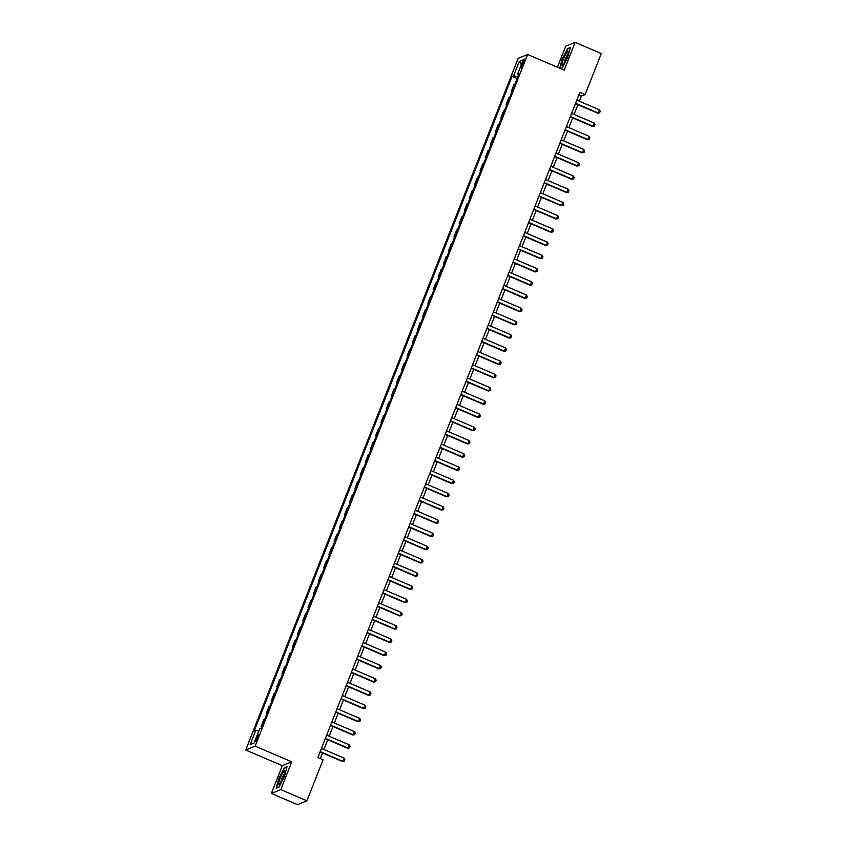 <?xml version="1.0" encoding="UTF-8"?>
<svg xmlns="http://www.w3.org/2000/svg" width="847" height="847" viewBox="0 0 847 847"><rect width="100%" height="100%" fill="white"/><g stroke="black" fill="none" stroke-linecap="round" stroke-linejoin="round"><path stroke-width="1.27" d="M257.848 737.949A3.695 0.625 -66.8 0 0 258.483 734.889A3.695 0.625 -66.8 0 0 256.218 738.616A3.695 0.625 -66.8 0 0 255.582 741.676A3.695 0.625 -66.8 0 0 257.848 737.949M271.368 793.459L280.791 789.605L291.739 761.824L282.316 765.677L271.368 793.459L297.498 804.65L306.921 800.796L323.078 759.78L317.858 757.536L579.899 92.312L585.118 94.557L601.275 53.541L575.145 42.35L565.722 46.204L557.432 67.241M282.316 765.677L245.725 750.008L518.184 58.327L527.607 54.473L255.148 746.154L245.725 750.008M522.493 62.689L521.572 65.018A3.579 0.603 -66.8 0 0 520.958 67.982A3.579 0.603 -66.8 0 0 523.15 64.372L524.071 62.043A3.579 0.603 -66.8 0 0 524.695 59.078A3.579 0.603 -66.8 0 0 522.493 62.689L523.626 63.176M517.792 76.823L513.642 75.722L512.096 76.357L254.227 730.993L255.773 730.368L258.748 731.152M513.642 75.722L519.275 61.439L523.192 59.83L517.559 74.123L518.576 74.822M255.773 730.368L250.14 744.651L254.068 743.052L259.69 728.759L261.236 728.124L519.105 73.488L517.559 74.123M280.791 789.605L306.921 800.796M291.739 761.824L255.148 746.154M527.607 54.473L564.197 70.132L575.145 42.35M579.306 101.185L581.296 96.113L585.118 94.557M320.335 758.605L322.548 752.983M323.935 749.479L327.768 739.749M329.144 736.244L332.977 726.525M334.353 723.02L338.186 713.29M339.573 709.786L343.395 700.067M344.782 696.562L348.615 686.832M349.991 683.328L353.824 673.598M355.2 670.093L359.033 660.374M360.409 656.87L364.242 647.14M365.629 643.635L369.461 633.905M370.838 630.401L374.67 620.682M376.047 617.177L379.88 607.447M381.256 603.943L385.089 594.223M386.476 590.719L390.308 580.989M391.685 577.485L395.517 567.755M396.894 564.25L400.726 554.531M402.103 551.026L405.935 541.297M407.322 537.792L411.155 528.062M412.531 524.558L416.364 514.838M417.74 511.334L421.573 501.604M422.949 498.1L426.782 488.38M428.169 484.876L431.991 475.146M433.378 471.641L437.211 461.911M438.587 458.407L442.42 448.688M443.796 445.183L447.629 435.453M449.016 431.949L452.838 422.219M454.225 418.714L458.058 408.995M459.434 405.491L463.267 395.761M464.643 392.256L468.476 382.537M469.863 379.033L473.685 369.303M475.072 365.798L478.904 356.068M480.281 352.564L484.113 342.844M485.49 339.34L489.322 329.61M490.699 326.106L494.532 316.376M495.918 312.871L499.751 303.152M501.128 299.647L504.96 289.918M506.337 286.413L510.169 276.694M511.546 273.189L515.378 263.459M516.765 259.955L520.598 250.225M521.974 246.721L525.807 237.001M527.183 233.497L531.016 223.767M532.392 220.262L536.225 210.532M537.612 207.028L541.445 197.309M542.821 193.804L546.654 184.074M548.03 180.57L551.863 170.85M553.239 167.346L557.072 157.616M558.459 154.112L562.281 144.382M563.668 140.877L567.501 131.158M568.877 127.653L572.71 117.924M574.086 114.419L577.919 104.689M578.819 95.055L581.296 96.113M512.096 76.357L517.125 78.506M514.881 84.224L513.991 84.584L511.281 91.465L511.916 91.741M262.009 726.165L261.12 726.525L261.755 726.8M261.12 726.525L263.83 719.643L264.719 719.283M267.218 712.93L266.329 713.29L266.974 713.566M266.329 713.29L269.039 706.419L269.928 706.049M272.438 699.696L271.548 700.067L272.183 700.331M271.548 700.067L274.259 693.185L275.148 692.825M277.647 686.472L276.757 686.832L277.393 687.108M276.757 686.832L279.468 679.95L280.357 679.59M282.856 673.238L281.966 673.598L282.602 673.873M281.966 673.598L284.677 666.727L285.566 666.356M288.065 660.004L287.175 660.374L287.821 660.649M287.175 660.374L289.886 653.492L290.775 653.132M293.284 646.78L292.395 647.14L293.03 647.415M292.395 647.14L295.105 640.258L295.995 639.898M298.493 633.545L297.604 633.916L298.239 634.181M297.604 633.916L300.314 627.034L301.204 626.664M303.702 620.322L302.813 620.682L303.448 620.957M302.813 620.682L305.523 613.8L306.413 613.44M308.911 607.087L308.022 607.447L308.668 607.723M308.022 607.447L310.733 600.576L311.622 600.205M314.131 593.853L313.242 594.223L313.877 594.488M313.242 594.223L315.952 587.342L316.831 586.982M319.34 580.629L318.451 580.989L319.086 581.264M318.451 580.989L321.161 574.107L322.051 573.747M324.549 567.395L323.66 567.755L324.295 568.03M323.66 567.755L326.37 560.883L327.26 560.513M329.758 554.16L328.869 554.531L329.515 554.806M328.869 554.531L331.579 547.649L332.469 547.289M334.967 540.937L334.089 541.297L334.724 541.572M334.089 541.297L336.799 534.415L337.678 534.055M340.187 527.702L339.298 528.073L339.933 528.337M339.298 528.073L342.008 521.191L342.897 520.82M345.396 514.478L344.507 514.838L345.142 515.114M344.507 514.838L347.217 507.956L348.106 507.597M350.605 501.244L349.716 501.604L350.362 501.879M349.716 501.604L352.426 494.733L353.315 494.362M355.814 488.01L354.935 488.38L355.571 488.645M354.935 488.38L357.646 481.498L358.525 481.138M361.034 474.786L360.144 475.146L360.78 475.421M360.144 475.146L362.855 468.264L363.744 467.904M366.243 461.551L365.353 461.911L365.989 462.187M365.353 461.911L368.064 455.04L368.953 454.67M371.452 448.317L370.562 448.688L371.198 448.963M370.562 448.688L373.273 441.806L374.162 441.446M376.661 435.093L375.782 435.453L376.417 435.729M375.782 435.453L378.493 428.571L379.371 428.211M381.881 421.859L380.991 422.23L381.626 422.494M380.991 422.23L383.702 415.348L384.591 414.977M387.09 408.635L386.2 408.995L386.835 409.27M386.2 408.995L388.911 402.113L389.8 401.753M392.299 395.401L391.409 395.761L392.045 396.036M391.409 395.761L394.12 388.889L395.009 388.519M397.508 382.166L396.629 382.537L397.264 382.802M396.629 382.537L399.329 375.655L400.218 375.295M402.727 368.943L401.838 369.303L402.473 369.578M401.838 369.303L404.548 362.421L405.438 362.061M407.936 355.708L407.047 356.068L407.682 356.343M407.047 356.068L409.757 349.197L410.647 348.826M413.145 342.474L412.256 342.844L412.891 343.12M412.256 342.844L414.966 335.963L415.856 335.603M418.354 329.25L417.465 329.61L418.111 329.885M417.465 329.61L420.176 322.728L421.065 322.368M423.574 316.016L422.685 316.386L423.32 316.651M422.685 316.386L425.395 309.504L426.285 309.134M428.783 302.792L427.894 303.152L428.529 303.427M427.894 303.152L430.604 296.27L431.494 295.91M433.992 289.558L433.103 289.918L433.738 290.193M433.103 289.918L435.813 283.046L436.703 282.676M439.201 276.323L438.312 276.694L438.958 276.958M438.312 276.694L441.022 269.812L441.912 269.452M444.421 263.099L443.532 263.459L444.167 263.735M443.532 263.459L446.242 256.577L447.121 256.218M449.63 249.865L448.741 250.225L449.376 250.5M448.741 250.225L451.451 243.354L452.34 242.983M454.839 236.631L453.95 237.001L454.585 237.276M453.95 237.001L456.66 230.119L457.549 229.759M460.048 223.407L459.159 223.767L459.805 224.042M459.159 223.767L461.869 216.885L462.758 216.525M465.257 210.172L464.378 210.543L465.014 210.808M464.378 210.543L467.089 203.661L467.968 203.291M470.477 196.949L469.587 197.309L470.223 197.584M469.587 197.309L472.298 190.427L473.187 190.067M475.686 183.714L474.796 184.074L475.432 184.35M474.796 184.074L477.507 177.203L478.396 176.832M480.895 170.48L480.005 170.85L480.651 171.115M480.005 170.85L482.716 163.969L483.605 163.609M486.104 157.256L485.225 157.616L485.86 157.891M485.225 157.616L487.936 150.734L488.814 150.374M491.324 144.022L490.434 144.382L491.069 144.657M490.434 144.382L493.145 137.51L494.034 137.14M496.533 130.787L495.643 131.158L496.278 131.433M495.643 131.158L498.354 124.276L499.243 123.916M501.742 117.564L500.852 117.924L501.488 118.199M500.852 117.924L503.563 111.042L504.452 110.682M506.951 104.329L506.072 104.7L506.707 104.964M506.072 104.7L508.782 97.818L509.661 97.447M512.17 91.105L511.281 91.465M521.297 64.647L519.275 61.439M250.14 744.651L254.079 743.01M560.65 68.618L562.302 67.94L567.744 57.141L570.349 47.506L567.511 48.671L562.069 59.47L559.708 68.205M279.002 787.138L284.444 776.35L287.048 766.715L284.211 767.88L278.769 778.668L276.164 788.303L279.002 787.138M568.041 48.893L567.511 48.671M576.818 100.126L599.401 109.792L600.258 111.253L599.634 112.842L597.696 113.159L575.441 103.63M599.401 109.792L598.151 112.969L575.568 103.302M599.634 112.842L597.696 113.159M571.609 113.36L594.192 123.027L595.049 124.477L594.425 126.065L592.487 126.394L570.222 116.865M594.192 123.027L592.942 126.203L570.359 116.537M594.425 126.065L592.487 126.394M566.389 126.584L588.983 136.261L589.84 137.712L589.216 139.3L587.267 139.617L565.013 130.089M588.983 136.261L587.733 139.437L565.14 129.76M589.216 139.3L587.267 139.617M561.18 139.819L583.774 149.485L584.621 150.946L583.996 152.534L582.058 152.852L559.803 143.323M583.774 149.485L582.514 152.661L559.931 142.995M583.996 152.534L582.058 152.852M555.971 153.053L578.554 162.719L579.412 164.17L578.787 165.758L576.849 166.086L554.594 156.547M578.554 162.719L577.305 165.896L554.721 156.219M578.787 165.758L576.849 166.086M563.594 64.012A7.496 1.27 -66.8 0 0 566.834 57.543A7.496 1.27 -66.8 0 0 568.284 51.963A7.496 1.27 -66.8 0 0 566.632 52.779A7.496 1.27 -66.8 0 0 562.673 61.249A7.496 1.27 -66.8 0 0 562.652 65.124A7.496 1.27 -66.8 0 0 563.594 64.012M567.871 54.462A5.135 0.868 -66.8 0 0 567.395 55.076A5.135 0.868 -66.8 0 0 564.176 63.102M559.983 68.332L562.366 59.523L567.638 49.062L570.211 48.004M562.355 67.824L560.534 68.565M280.156 778.277A7.496 1.27 -66.8 0 0 279.341 784.333A7.496 1.27 -66.8 0 0 283.47 776.921A7.496 1.27 -66.8 0 0 284.984 771.162A7.496 1.27 -66.8 0 0 280.156 778.277M284.571 773.671A5.135 0.868 -66.8 0 0 281.913 778.594A5.135 0.868 -66.8 0 0 280.876 782.31M279.055 787.022L276.535 788.059L279.065 778.721L284.338 768.261L286.911 767.213M550.762 166.277L573.345 175.954L574.202 177.404L573.578 178.992L571.64 179.31L549.375 169.781M573.345 175.954L572.096 179.119L549.512 169.453M573.578 178.992L571.64 179.31M545.542 179.511L568.136 189.177L568.993 190.628L568.369 192.216L566.421 192.544L544.166 183.016M568.136 189.177L566.887 192.354L544.293 182.687M568.369 192.216L566.421 192.544M540.333 192.735L562.927 202.412L563.774 203.862L563.149 205.45L561.212 205.768L538.957 196.239M562.927 202.412L561.677 205.588L539.084 195.911M563.149 205.45L561.212 205.768M535.124 205.969L557.707 215.636L558.565 217.097L557.94 218.685L556.003 219.002L533.748 209.474M557.707 215.636L556.458 218.812L533.875 209.145M557.94 218.685L556.003 219.002M529.915 219.204L552.498 228.87L553.356 230.32L552.731 231.909L550.794 232.237L528.528 222.708M552.498 228.87L551.249 232.046L528.666 222.38M552.731 231.909L550.794 232.237M524.706 232.427L547.289 242.104L548.147 243.555L547.522 245.143L545.584 245.461L523.319 235.932M547.289 242.104L546.04 245.281L523.446 235.604M547.522 245.143L545.584 245.461M519.486 245.662L542.08 255.328L542.927 256.789L542.302 258.377L540.365 258.695L518.11 249.166M542.08 255.328L540.831 258.504L518.237 248.838M542.302 258.377L540.365 258.695M514.277 258.896L536.86 268.563L537.718 270.013L537.093 271.601L535.156 271.929L512.901 262.39M536.86 268.563L535.611 271.739L513.028 262.062M537.093 271.601L535.156 271.929M509.068 272.12L531.651 281.797L532.509 283.247L531.884 284.836L529.947 285.153L507.681 275.624M531.651 281.797L530.402 284.963L507.819 275.296M531.884 284.836L529.947 285.153M503.859 285.354L526.442 295.021L527.3 296.471L526.675 298.059L524.738 298.388L502.472 288.859M526.442 295.021L525.193 298.197L502.599 288.531M526.675 298.059L524.738 298.388M498.639 298.578L521.233 308.255L522.091 309.706L521.456 311.294L519.518 311.611L497.263 302.083M521.233 308.255L519.984 311.431L497.39 301.754M521.456 311.294L519.518 311.611M493.43 311.812L516.024 321.479L516.871 322.94L516.247 324.528L514.309 324.846L492.054 315.317M516.024 321.479L514.764 324.655L492.181 314.989M516.247 324.528L514.309 324.846M488.221 325.047L510.805 334.713L511.662 336.164L511.037 337.752L509.1 338.08L486.834 328.551M510.805 334.713L509.555 337.889L486.972 328.223M511.037 337.752L509.1 338.08M483.012 338.271L505.595 347.948L506.453 349.398L505.828 350.986L503.891 351.304L481.625 341.775M505.595 347.948L504.346 351.124L481.752 341.447M505.828 350.986L503.891 351.304M477.793 351.505L500.386 361.171L501.244 362.632L500.609 364.221L498.671 364.538L476.416 355.009M500.386 361.171L499.137 364.348L476.543 354.681M500.609 364.221L498.671 364.538M472.584 364.739L495.177 374.406L496.024 375.856L495.4 377.444L493.462 377.773L471.207 368.233M495.177 374.406L493.917 377.582L471.334 367.905M495.4 377.444L493.462 377.773M467.375 377.963L489.958 387.64L490.815 389.091L490.191 390.679L488.253 390.996L465.988 381.468M489.958 387.64L488.708 390.806L466.125 381.139M490.191 390.679L488.253 390.996M462.166 391.198L484.749 400.864L485.606 402.314L484.982 403.903L483.044 404.231L460.779 394.702M484.749 400.864L483.499 404.04L460.906 394.374M484.982 403.903L483.044 404.231M456.946 404.421L479.54 414.098L480.397 415.549L479.773 417.137L477.824 417.455L455.57 407.926M479.54 414.098L478.29 417.275L455.697 407.598M479.773 417.137L477.824 417.455M451.737 417.656L474.331 427.322L475.178 428.783L474.553 430.371L472.615 430.689L450.36 421.16M474.331 427.322L473.071 430.498L450.488 420.832M474.553 430.371L472.615 430.689M446.528 430.89L469.111 440.556L469.969 442.007L469.344 443.595L467.406 443.923L445.151 434.395M469.111 440.556L467.862 443.733L445.278 434.066M469.344 443.595L467.406 443.923M441.319 444.114L463.902 453.791L464.759 455.241L464.135 456.829L462.197 457.147L439.932 447.618M463.902 453.791L462.653 456.967L440.069 447.29M464.135 456.829L462.197 457.147M436.099 457.348L458.693 467.015L459.55 468.476L458.926 470.064L456.978 470.381L434.723 460.853M458.693 467.015L457.444 470.191L434.85 460.524M458.926 470.064L456.978 470.381M430.89 470.583L453.484 480.249L454.331 481.699L453.706 483.288L451.769 483.616L429.514 474.076M453.484 480.249L452.224 483.425L429.641 473.748M453.706 483.288L451.769 483.616M425.681 483.806L448.264 493.483L449.122 494.934L448.497 496.522L446.56 496.84L424.305 487.311M448.264 493.483L447.015 496.649L424.432 486.983M448.497 496.522L446.56 496.84M420.472 497.041L443.055 506.707L443.913 508.158L443.288 509.746L441.351 510.074L419.085 500.545M443.055 506.707L441.806 509.883L419.223 500.217M443.288 509.746L441.351 510.074M415.252 510.265L437.846 519.942L438.704 521.392L438.079 522.98L436.131 523.298L413.876 513.769M437.846 519.942L436.597 523.118L414.003 513.441M438.079 522.98L436.131 523.298M410.043 523.499L432.637 533.165L433.484 534.626L432.859 536.215L430.922 536.532L408.667 527.003M432.637 533.165L431.388 536.342L408.794 526.675M432.859 536.215L430.922 536.532M404.834 536.733L427.417 546.4L428.275 547.85L427.65 549.438L425.713 549.767L403.458 540.238M427.417 546.4L426.168 549.576L403.585 539.91M427.65 549.438L425.713 549.767M399.625 549.957L422.208 559.634L423.066 561.085L422.441 562.673L420.504 562.99L398.238 553.462M422.208 559.634L420.959 562.81L398.376 553.133M422.441 562.673L420.504 562.99M394.406 563.191L416.999 572.858L417.857 574.319L417.232 575.907L415.284 576.225L393.029 566.696M416.999 572.858L415.75 576.034L393.156 566.368M417.232 575.907L415.284 576.225M389.197 576.426L411.79 586.092L412.637 587.543L412.013 589.131L410.075 589.459L387.82 579.92M411.79 586.092L410.541 589.268L387.947 579.592M412.013 589.131L410.075 589.459M383.987 589.65L406.571 599.327L407.428 600.777L406.804 602.365L404.866 602.683L382.611 593.154M406.571 599.327L405.321 602.492L382.738 592.826M406.804 602.365L404.866 602.683M378.778 602.884L401.362 612.55L402.219 614.001L401.594 615.589L399.657 615.917L377.391 606.388M401.362 612.55L400.112 615.727L377.529 606.06M401.594 615.589L399.657 615.917M373.569 616.108L396.152 625.785L397.01 627.235L396.385 628.823L394.448 629.141L372.182 619.612M396.152 625.785L394.903 628.961L372.309 619.284M396.385 628.823L394.448 629.141M368.35 629.342L390.943 639.009L391.801 640.47L391.166 642.058L389.228 642.375L366.973 632.847M390.943 639.009L389.694 642.185L367.1 632.518M391.166 642.058L389.228 642.375M363.141 642.577L385.724 652.243L386.581 653.693L385.957 655.282L384.019 655.61L361.764 646.081M385.724 652.243L384.474 655.419L361.891 645.753M385.957 655.282L384.019 655.61M357.932 655.8L380.515 665.477L381.372 666.928L380.748 668.516L378.81 668.834L356.545 659.305M380.515 665.477L379.265 668.654L356.682 658.977M380.748 668.516L378.81 668.834M352.723 669.035L375.306 678.701L376.163 680.162L375.539 681.75L373.601 682.068L351.336 672.539M375.306 678.701L374.056 681.877L351.463 672.211M375.539 681.75L373.601 682.068M347.503 682.269L370.097 691.935L370.954 693.386L370.319 694.974L368.381 695.302L346.127 685.763M370.097 691.935L368.847 695.112L346.254 685.435M370.319 694.974L368.381 695.302M342.294 695.493L364.888 705.17L365.735 706.62L365.11 708.208L363.172 708.526L340.918 698.997M364.888 705.17L363.628 708.336L341.045 698.669M365.11 708.208L363.172 708.526M337.085 708.727L359.668 718.394L360.526 719.844L359.901 721.432L357.963 721.76L335.698 712.232M359.668 718.394L358.419 721.57L335.836 711.904M359.901 721.432L357.963 721.76M331.876 721.951L354.459 731.628L355.317 733.079L354.692 734.667L352.754 734.984L330.489 725.456M354.459 731.628L353.21 734.804L330.616 725.127M354.692 734.667L352.754 734.984M326.656 735.185L349.25 744.852L350.107 746.313L349.483 747.901L347.535 748.219L325.28 738.69M349.25 744.852L348.001 748.028L325.407 738.362M349.483 747.901L347.535 748.219M321.447 748.42L344.041 758.086L344.888 759.537L344.263 761.125L342.326 761.453L320.071 751.924M344.041 758.086L342.781 761.262L320.198 751.596M344.263 761.125L342.326 761.453M522.673 65.494L521.572 65.018"/></g></svg>
